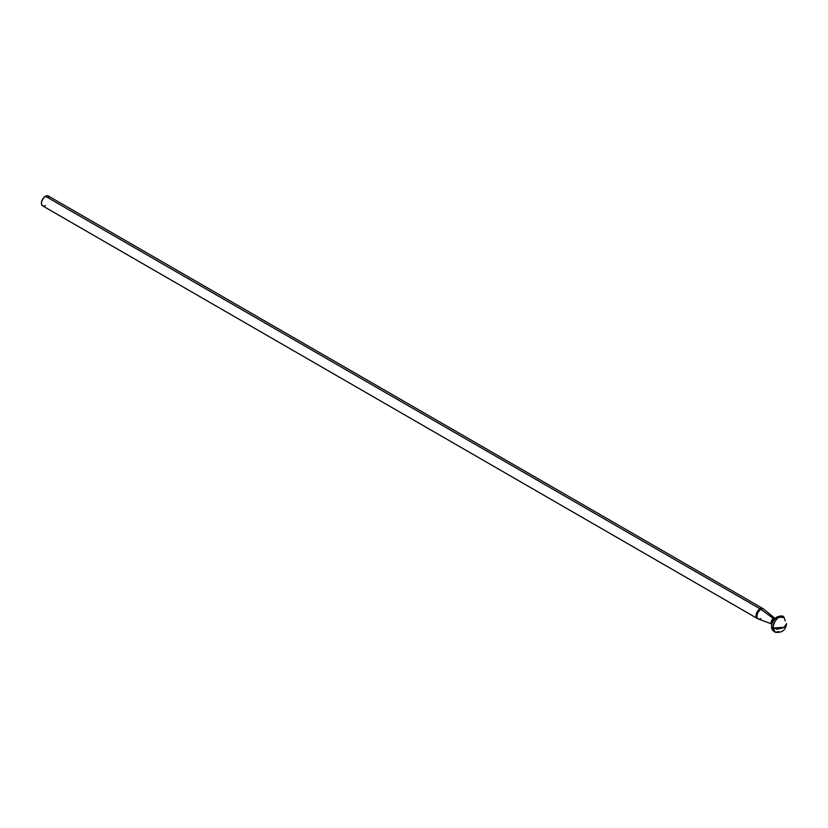 <?xml version="1.0" encoding="UTF-8"?>
<svg xmlns="http://www.w3.org/2000/svg" width="828" height="828" viewBox="0 0 828 828"><rect width="100%" height="100%" fill="white"/><g stroke="black" fill="none" stroke-linecap="round" stroke-linejoin="round"><path stroke-width="1.24" d="M771.706 623.96A3.25 1.873 -60 0 1 771.303 621.331A3.25 1.873 -60 0 1 773.404 618.526A2.846 1.646 -120 0 0 773.673 618.702A3.229 1.863 120 0 0 771.624 621.352A3.229 1.863 120 0 0 771.851 623.991A3.229 1.863 -60 0 1 771.624 621.352A3.229 1.863 -60 0 1 773.673 618.702A2.846 1.646 60 0 1 773.404 618.526A3.25 1.873 -60 0 1 774.873 618.299M775.412 618.63A3.229 1.863 120 0 0 773.673 618.702A3.229 1.863 -60 0 1 774.904 618.412M760.932 618.568A5.61 3.24 -60 0 1 757.993 618.764A5.61 3.24 -60 0 1 757.299 614.231A5.61 3.24 -60 0 1 760.932 609.398A9.491 5.485 -120 0 0 760.042 608.818A5.692 3.291 120 0 0 756.43 613.486A5.692 3.291 120 0 0 756.833 618.133M779.044 617.326A8.715 5.03 120 0 0 772.886 628.007A8.932 5.154 0 0 0 783.981 627.293A8.932 5.154 0 0 0 786.6 623.65L783.981 627.293L772.886 628.007C774.076 622.17 776.136 618.609 779.044 617.326A2.846 1.646 -120 0 0 777.192 616.87A2.846 1.646 -120 0 0 776.985 617.026L774.459 619.209L772.224 623.091A7.628 4.409 -60 0 1 774.459 619.209A7.628 4.409 -60 0 1 776.985 617.026A2.846 1.646 60 0 1 777.192 616.87A2.846 1.646 60 0 1 779.044 617.326L784.044 617.388A8.715 5.03 120 0 0 779.044 617.326M779.044 631.557L775.432 632.292L772.886 628.007L775.432 632.292C771.758 630.584 770.682 627.51 772.224 623.091L772.555 622.18A4.378 2.525 120 0 1 773.838 619.955L777.181 616.881C781.156 615.535 783.443 615.701 784.044 617.388L785.213 620.886M774.666 618.971A2.846 1.646 60 0 1 773.673 618.702A2.846 1.646 -120 0 0 774.666 618.971M771.913 624.074A3.25 1.873 -60 0 1 771.251 621.517A3.25 1.873 -60 0 1 773.404 618.526L760.932 609.398A5.61 3.24 120 0 0 757.196 614.583A5.61 3.24 120 0 0 758.396 618.971L757.185 618.402A5.692 3.291 -60 0 1 756.316 613.838A5.692 3.291 -60 0 1 760.042 608.818L45.426 196.246A5.692 3.291 120 0 0 41.71 201.266A5.692 3.291 120 0 0 42.58 205.83L43.884 206.079M49.152 196.96L47.662 195.729L46.213 195.874L43.191 198.316L41.472 202.27L41.472 204.081L42.58 205.83L757.185 618.402M44.64 205.913L45.426 205.541M48.272 195.957A5.692 3.291 120 0 0 45.426 196.246L760.042 608.818A5.692 3.291 -60 0 1 762.888 608.539L48.272 195.957M763.985 609.294A5.61 3.24 120 0 0 760.932 609.398L773.404 618.526A3.25 1.873 -60 0 1 775.153 618.454L762.888 608.539M773.476 620.42A4.378 2.525 120 0 0 772.431 622.563M776.985 629.487L777.989 628.804M763.24 608.797A5.692 3.291 120 0 0 760.042 608.818A9.491 5.485 60 0 1 760.932 609.398A5.61 3.24 -60 0 1 764.275 609.594M758.396 618.971L771.944 624.084M775.432 632.292C781.984 633.006 785.7 630.129 786.6 623.65"/></g></svg>
